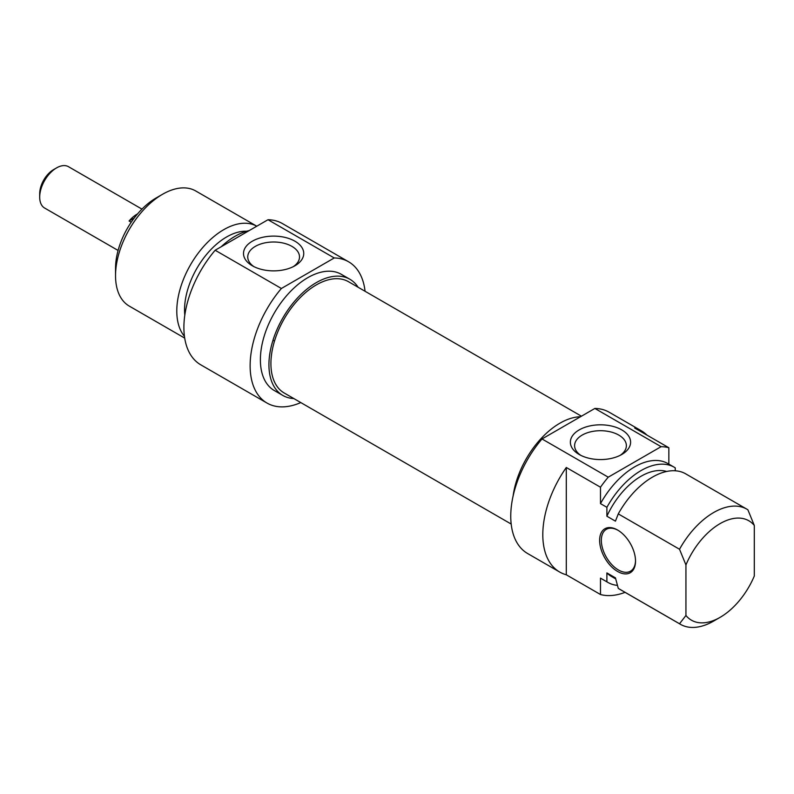 <?xml version="1.0" encoding="UTF-8"?>
<svg xmlns="http://www.w3.org/2000/svg" width="794" height="794" viewBox="0 0 794 794"><rect width="100%" height="100%" fill="white"/><g stroke="black" fill="none" stroke-linecap="round" stroke-linejoin="round"><path stroke-width="1.19" d="M635.518 560.594A24.167 13.955 60 0 1 630.515 571.174A24.167 13.955 60 0 1 611.886 564.703A24.167 13.955 60 0 1 601.336 540.377A24.167 13.955 60 0 1 606.348 529.31A24.167 13.955 60 0 1 618.01 530.273M635.518 561.1A25.378 14.649 -120 0 0 617.573 530.015A25.378 14.649 -120 0 0 599.629 540.377A25.378 14.649 -120 0 0 617.573 571.462A25.378 14.649 -120 0 0 635.518 561.1M600.482 594.517L566.301 574.787L566.301 467.487L600.482 487.218L600.482 503.624L606.894 507.316L606.894 516.219L615.439 521.152L618.278 513.887L679.525 549.259L685.937 564.931L685.937 615.479L679.525 623.756L618.278 588.384L615.439 577.853L606.894 572.921L606.894 581.813L600.482 578.121L600.482 594.517A81.574 47.094 -60 0 0 625.077 592.344M685.937 615.479A57.406 33.14 -60 0 0 720.118 617.335A57.406 33.14 -60 0 0 754.3 576.017L754.3 525.459L747.888 509.788A66.468 38.37 120 0 0 746.946 509.212A66.468 38.37 120 0 0 679.525 549.259M668.846 464.123L668.846 447.747L634.664 428.016A81.574 47.094 -60 0 1 641.274 430.755A81.574 47.094 -60 0 1 646.941 435.102M675.257 470.782L675.257 467.855A66.468 38.37 -60 0 0 674.304 467.269L667.903 463.577A66.468 38.37 -60 0 0 600.482 503.624M566.301 574.787A81.574 47.094 -60 0 1 559.701 572.047A81.574 47.094 -60 0 1 566.301 467.487M685.937 564.931A57.406 33.14 -60 0 1 754.3 525.459M618.278 513.887A66.468 38.37 -60 0 1 685.688 473.839L746.946 509.212M606.894 516.219A59.52 34.36 -60 0 1 666.652 471.477M606.894 507.316A66.468 38.37 -60 0 1 674.304 467.269M600.482 487.218A81.574 47.094 -60 0 1 608.244 477.184L542.014 438.953A81.574 47.094 120 0 0 527.653 553.547L559.701 572.047M641.274 430.755L609.226 412.255A81.574 47.094 120 0 0 594.865 408.444L661.094 446.675A81.574 47.094 -60 0 1 668.846 447.747M608.244 477.184L661.094 446.675M580.801 455.349A25.884 14.937 180 0 1 574.608 445.652A25.884 14.937 180 0 1 590.577 431.847A25.884 14.937 180 0 1 618.784 435.082A25.884 14.937 180 0 1 626.367 445.652A25.884 14.937 180 0 1 620.164 455.349M621.771 429.901A30.112 17.379 0 0 0 579.193 429.901A30.112 17.379 0 0 0 579.193 454.486A30.112 17.379 0 0 0 621.771 454.486A30.112 17.379 0 0 0 621.771 429.901M594.865 408.444L542.014 438.953M679.525 623.756A66.468 38.37 120 0 0 680.478 624.332A66.468 38.37 120 0 0 713.707 621.037L720.118 617.335M680.478 624.332L619.221 588.969A66.468 38.37 -60 0 1 618.278 588.384M513.103 496.061A67.073 38.727 -60 0 1 559.899 423.202A67.073 38.727 -60 0 1 580.483 416.741M615.707 578.915L611.32 576.375A59.52 34.36 -60 0 1 606.894 572.921M617.434 585.386A66.468 38.37 -60 0 1 607.847 582.399A66.468 38.37 -60 0 1 606.894 581.813M607.847 582.399L601.435 578.697A66.468 38.37 -60 0 1 600.482 578.121M581.426 416.195L348.487 281.701A64.264 37.1 120 0 0 298.961 298.921A64.264 37.1 120 0 0 270.913 363.592A64.264 37.1 120 0 0 284.222 393.01L511.187 524.05M56.573 167.891L53.585 169.618A19.642 11.334 120 0 0 39.7 193.667L39.7 197.12A23.87 13.776 -60 0 1 56.573 167.891A23.87 13.776 -60 0 1 68.512 166.71L141.957 209.11M118.098 250.457L44.643 208.048A23.87 13.776 -60 0 1 39.7 197.12M131.218 222.231L129.075 221A23.87 13.776 -60 0 1 137.551 213.904M129.075 221L134.236 218.022M156.13 197.984L162.542 194.282L156.13 197.984A57.406 33.14 120 0 0 115.537 268.293L115.537 275.687A66.468 38.37 -60 0 1 162.542 194.282A66.468 38.37 -60 0 1 195.771 190.987L256.78 226.211A66.468 38.37 120 0 0 223.789 229.645A66.468 38.37 120 0 0 182.451 281.959A66.468 38.37 120 0 0 184.446 336.319M253.941 266.645A25.884 14.937 180 0 1 247.748 256.938A25.884 14.937 180 0 1 273.632 242.001A25.884 14.937 180 0 1 299.507 256.938A25.884 14.937 180 0 1 293.314 266.645M252.333 265.782A30.112 17.379 0 0 0 294.921 265.782A30.112 17.379 0 0 0 294.921 241.197A30.112 17.379 0 0 0 252.333 241.197A30.112 17.379 0 0 0 252.333 265.782L252.333 265.782M281.384 288.48L334.234 257.961A81.574 47.094 -60 0 1 348.596 261.782L282.366 223.541A81.574 47.094 120 0 0 268.005 219.73L215.154 250.239A81.574 47.094 120 0 0 200.793 364.833L267.022 403.064A81.574 47.094 -60 0 1 281.384 288.48L215.154 250.239M268.005 219.73L334.234 257.961M184.704 338.105L129.303 306.117A66.468 38.37 -60 0 1 115.537 275.687M358.094 287.249A67.073 38.727 120 0 0 349.886 279.27A67.073 38.727 120 0 0 316.349 282.595A67.073 38.727 120 0 0 272.541 341.698A67.073 38.727 120 0 0 282.823 395.442A67.073 38.727 120 0 0 293.83 398.558M282.823 395.442L274.277 390.509A67.073 38.727 -60 0 1 263.995 336.765A67.073 38.727 -60 0 1 307.804 277.662A67.073 38.727 -60 0 1 341.341 274.337L349.886 279.27M246.606 231.252A59.52 34.36 120 0 0 226.627 236.959A59.52 34.36 120 0 0 184.813 315.178M249.187 230.597A66.468 38.37 120 0 0 235.173 236.215A66.468 38.37 120 0 0 221.169 246.775M348.596 261.782A81.574 47.094 -60 0 1 365.061 291.279M300.797 402.578A81.574 47.094 -60 0 1 267.022 403.064M272.987 340.229L274.496 341.102"/></g></svg>
